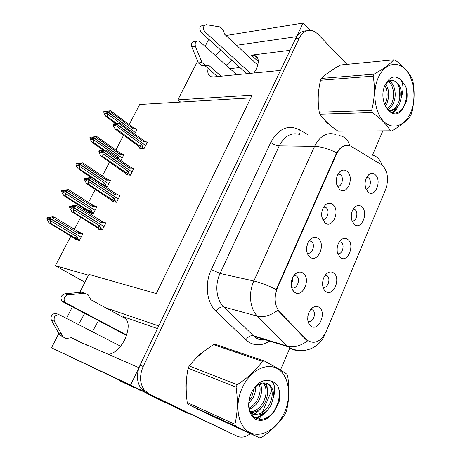 <?xml version="1.0" encoding="UTF-8"?>
<svg xmlns="http://www.w3.org/2000/svg" width="461" height="461" viewBox="0 0 461 461"><rect width="100%" height="100%" fill="white"/><g stroke="black" fill="none" stroke-linecap="round" stroke-linejoin="round"><path stroke-width="0.69" d="M157.483 328.578L123.156 316.678C129.195 320.026 129.772 327.598 124.891 339.405C120.137 348.372 114.61 353.391 108.312 354.469M253.994 73.005L256.189 69.208C259.428 61.791 258.898 57.176 254.593 55.36L251.395 55.153L258.31 61.613M337.642 253.608C342.004 255.267 345.22 245.148 341.238 242.336L339.405 241.673M347.842 239.478C346.067 238.112 344.148 237.991 342.091 239.103C338.149 242.019 336.559 246.439 337.319 252.38L340.189 257.52C347.461 263.686 355.327 244.947 347.842 239.478M307.182 252.899C311.918 255.492 315.975 244.514 311.452 241.414L309.049 240.751L310.852 241.04M318.119 238.446C316.073 236.942 313.889 236.891 311.567 238.279C307.948 241.034 306.323 245.148 306.686 250.617C307.095 253.55 308.196 255.722 309.994 257.129C317.825 263.519 326.169 244.117 318.119 238.446M322.988 287.053C327.523 289.231 331.321 278.496 327.033 275.69L325.282 275.084M333.631 272.981C331.966 271.783 330.151 271.65 328.192 272.578C324.06 275.263 322.227 279.631 322.694 285.682C323.138 288.309 324.169 290.24 325.794 291.461C333.291 297.368 341.347 278.185 333.631 272.981M308 321.288C312.541 323.945 317.024 313.031 312.673 309.971L310.847 309.296M319.081 307.291C317.537 306.26 315.848 306.11 314.01 306.853C309.665 309.314 307.579 313.647 307.758 319.842C308.121 322.804 309.216 324.93 311.054 326.215C318.787 331.851 327.033 312.212 319.081 307.291M351.956 220.917C356.123 222.087 358.814 212.561 355.12 209.761L353.241 209.023M361.718 206.753C359.857 205.226 357.857 205.11 355.731 206.401C351.95 209.536 350.585 214.037 351.634 219.891L354.244 224.38C361.297 230.782 368.984 212.475 361.718 206.753M365.936 188.947C369.883 189.661 372.102 180.706 368.685 177.923L366.783 177.116M375.283 174.777C373.341 173.088 371.284 172.979 369.111 174.437C365.469 177.796 364.317 182.377 365.659 188.174L367.976 192.001C374.822 198.633 382.336 180.741 375.283 174.777M337.268 186.117C341.613 187.523 344.407 177.831 340.552 174.782L338.097 173.97M347.225 171.509C344.972 169.648 342.632 169.625 340.195 171.446C336.882 174.656 335.712 178.966 336.697 184.371L339.48 189.315C346.839 196.207 354.797 177.715 347.225 171.509M322.406 219.125C326.964 221.101 330.353 210.781 326.175 207.704L323.731 206.966M332.848 204.575C330.687 202.886 328.411 202.857 326.019 204.471C322.567 207.45 321.179 211.651 321.847 217.073L324.913 222.813C332.508 229.463 340.656 210.521 332.848 204.575M291.6 287.485C296.417 290.701 301.235 279.205 296.44 276.001L294.049 275.355M303.027 273.148C301.119 271.834 299.056 271.754 296.844 272.906C293.017 275.442 291.133 279.493 291.202 285.065C291.49 288.384 292.66 290.793 294.7 292.297C302.785 298.411 311.336 278.536 303.027 273.148M382.561 165.349L350.815 146.149C344.943 144.166 340.126 146.898 336.351 154.36L277.401 287.889C273.765 297.576 274.537 305.608 279.723 311.988L307.078 340.172C314.5 344.759 320.931 341.768 326.371 331.182L385.627 189.477C388.934 179.761 387.914 171.717 382.561 165.349M220.836 50.22L215.218 55.453M208.101 68.412C207.214 72.988 208.303 75.771 211.38 76.762L213.812 76.918L280.507 70.424L158.745 325.933L105.771 307.856M231.779 60.149L226.19 65.283M138.98 367.722L130.549 385.091L233.86 434.66L145.987 392.495L141.124 388.531C136.577 381.927 136.22 374.13 140.052 365.147L295.662 38.62C298.342 33.365 301.984 30.76 306.588 30.812M310.051 30.265L303.079 23.05L296.607 36.638L236.499 45.282M130.549 385.091L51.511 347.807L190.883 414.226M346.977 64.356L317.462 33.676L314.275 31.377L311.319 30.391C306.26 29.775 302.243 32.345 299.258 38.107L143.192 366.489C139.349 375.525 139.7 383.362 144.258 390L149.134 393.982L237.179 436.233L190.825 414.226M226.005 35.532L303.079 23.05M51.511 347.807L58.818 333.464M66.499 318.395L72.383 306.842M79.776 292.337L88.904 274.422L156.319 293.582L252.115 95.145L177.86 99.864L197.59 61.146M79.35 341.659L138.859 367.659M84.72 313.359L78.451 324.544M205.105 46.394L208.747 39.248M84.922 282.241L55.378 265.72L88.512 275.2M177.86 99.864L180.562 102.06L139.695 104.486L129.166 124.62M229.941 68.637L239.945 67.56M123.6 135.257L115.861 150.061M109.591 162.047L102.307 175.981M95.306 189.373L88.489 202.402M85.026 209.029L84.363 210.291M80.727 217.246L74.405 229.336M70.925 235.986L55.378 265.72M292.407 278.144L292.36 281.319L291.168 284.253M292.677 289.278L292.476 289.733M322.037 211.005L321.622 214.82M308.542 313.434L307.81 316.511M308.622 322.533L308.484 322.861M307.383 244.053L306.588 249.245M308.968 256.172L309.331 256.235M339.284 241.846L340.852 242.071M250.796 97.882L180.562 102.06M89.872 212.308L89.572 212.884L93.381 213.483L96.879 206.747L95.836 206.597M105.529 186.849L107.125 187.01L110.559 180.401L109.632 180.32M120.863 160.549L123.98 154.544L123.133 154.516M134.675 133.938L137.153 129.166L136.364 129.178M75.909 239.132L75.639 239.651L79.373 240.469L82.94 233.6L81.712 233.352M112.761 201.105L112.432 201.745L116.535 202.27L120.073 195.372L119.059 195.257M126.608 174.189L126.256 174.869L130.428 175.174L133.897 168.409L132.987 168.357M140.19 147.785L139.816 148.505L144.057 148.603L147.457 141.971L146.615 141.959M98.631 228.564L98.331 229.146L102.359 229.901L105.967 222.865L104.808 222.669M290.096 50.301L251.395 55.153M92.356 331.701L98.504 320.649M332.341 69.882L326.25 74.158M318.983 88.408C317.756 93.727 317.554 99.132 318.384 104.618M323.991 119.284L327.195 123.006L330.502 125.513M204.54 350.919L199.607 354.486L195.164 359.171M186.693 377.421C185.714 382.244 185.564 386.9 186.25 391.389M195.527 408.037L201.071 410.751M198.328 409.408L197.556 409.31M318.787 89.832L318.257 92.338M297.852 350.325L294.994 350.158L292.251 349.38L287.457 346.159C293.738 347.819 300.463 346.055 307.625 340.863L305.689 339.331L277.793 310.282C270.434 315.664 263.652 317.635 257.451 316.188C249.897 308.979 248.214 293.081 253.855 280.985C260.298 282.507 267.76 285.347 276.254 289.52L336.611 152.856C339.325 148.43 342.483 145.964 346.084 145.474M237.179 436.233C241.42 438.059 245.811 437.195 250.34 433.645M259.359 419.274L260.586 416.404M261.047 415.332L261.508 414.26M262.269 412.474L271.806 390.208M280.449 370.022L289.957 347.807M372.471 155.115L382.814 130.959M384.802 104.63L384.238 103.627M196.991 408.993L198.253 409.374M72.844 206.344L72.36 206.038L70.752 206.39L70.533 206.805L71.063 208.493L72.181 208.666L71.645 206.977L72.769 207.145L73.512 209.519L73.334 212.066L72.049 211.864L97.19 227.671M103.5 227.682L104.036 226.558L72.769 207.145M102.469 229.693L101.339 228.99L99.841 225.936L73.512 209.519M101.339 228.99L97.945 227.354L73.334 212.066M105.765 223.268L101.259 220.923L76.78 205.52L75.489 205.329L69.64 206.223L69.421 206.637L70.164 208.994L72.049 211.864M104.641 222.559L101.501 222.715L75.247 206.228L72.93 206.828L103.546 226.253M104.733 225.273L104.14 226.363M72.988 206.724L71.87 206.557L73.478 206.205L72.36 206.038M97.945 227.354L99.841 225.936M69.421 206.637L70.533 206.805M69.64 206.223L70.752 206.39M76.78 205.52L75.247 206.228M101.501 222.715L101.259 220.923M72.279 206.954L71.87 206.557M71.645 206.977L72.821 207.035M72.93 206.828L71.812 206.661M82.744 233.981L81.637 233.306L78.52 233.485L52.416 217.742L50.18 218.237L80.496 236.868M50.122 218.347L49.143 218.047L50.739 217.696L49.702 217.506L47.085 217.673L46.866 218.082L47.892 218.272L48.422 219.903L49.454 220.093L48.924 218.462L50.013 218.549L50.704 220.946L50.601 223.389L49.413 223.159L77.448 240.048M49.615 218.474L49.085 218.157M50.18 218.237L49.143 218.047M48.924 218.462L49.961 218.652M80.508 238.291L81.05 237.202L50.013 218.549M81.73 235.934L81.153 237.006M81.637 233.306L78.341 231.716L54.006 216.998L52.416 217.742M78.52 233.485L78.341 231.716M47.085 217.673L52.813 216.785L54.006 216.998M48.111 217.863L47.892 218.272M49.413 223.159L47.61 220.364L46.866 218.082M50.704 220.946L76.883 236.631L75.074 237.997L50.601 223.389M76.883 236.631L78.376 239.587L75.074 237.997M78.376 239.587L79.488 240.256M49.702 217.506L50.209 217.811M87.527 178.274L85.579 178.332L85.36 178.747L85.879 180.43L87.02 180.533L86.501 178.845L87.648 178.943L88.374 181.323L88.143 183.939L86.835 183.806L111.36 200.189M117.636 200.12L118.166 199.019L87.648 178.943M116.627 202.091L115.521 201.365L114.069 198.288L88.374 181.323M115.521 201.365L112.167 199.734L88.143 183.939M119.854 195.787L115.411 193.43L91.526 177.52L84.444 178.234L84.951 181.006L86.835 183.806M118.759 195.055L115.694 195.13L90.068 178.102L87.809 178.638L117.78 198.76M118.846 197.757L118.264 198.818M87.867 178.534L86.72 178.43L88.293 178.125L87.152 178.027M112.167 199.734L114.069 198.288M84.23 178.643L85.36 178.747M84.444 178.234L85.579 178.332M91.526 177.52L90.068 178.102M115.694 195.13L115.411 193.43M87.031 178.782L86.72 178.43M86.501 178.845L87.699 178.839M87.809 178.638L86.662 178.54M101.916 150.759L100.112 150.839L99.899 151.243L100.4 152.931L101.564 152.966L101.063 151.277L102.227 151.312L102.936 153.686L102.659 156.365L101.322 156.314L125.248 173.25M131.5 173.088L132.019 172.011L102.227 151.312M130.509 175.024L129.432 174.275L128.014 171.181L102.936 153.686M129.432 174.275L126.107 172.656L102.659 156.365M133.678 168.841L129.293 166.473L105.972 150.073L98.954 150.805L99.449 153.571L101.322 156.314M132.607 168.086L129.604 168.086L104.595 150.534L102.388 151.012L131.702 171.786M132.687 170.772L132.117 171.815M102.44 150.908L101.276 150.874L102.809 150.603L101.645 150.574M126.107 172.656L128.014 171.181M98.74 151.208L99.899 151.243M98.954 150.805L100.112 150.839M105.972 150.073L104.595 150.534M129.604 168.086L129.293 166.473M101.518 151.185L101.276 150.874M101.063 151.277L102.284 151.208M102.388 151.012L101.218 150.978M116.028 123.784L114.357 123.882L114.149 124.28L114.639 125.968L115.82 125.945L115.331 124.251L116.524 124.222L117.209 126.602L116.892 129.339L115.532 129.362L138.398 146.074L138.865 146.817M145.094 146.581L145.607 145.52L116.524 124.222M144.12 148.477L143.071 147.704L141.688 144.598L117.209 126.602M143.071 147.704L139.781 146.102L116.892 129.339M147.232 142.414L142.904 140.035L120.137 123.173L113.181 123.911L113.654 126.671L115.532 129.362M146.183 141.642L143.256 141.562L118.84 123.508L116.679 123.928L145.342 145.324M146.258 144.305L145.699 145.33M116.731 123.825L115.855 123.657M139.781 146.102L141.688 144.598M112.974 124.309L114.149 124.28M113.181 123.911L114.357 123.882M120.137 123.173L118.84 123.508M143.256 141.562L142.904 140.035M115.74 124.142L115.544 123.853M115.331 124.251L116.575 124.124M116.679 123.928L115.486 123.957M96.677 207.139L95.594 206.442L92.546 206.545L67.052 190.278L64.863 190.721L94.591 210.026M64.811 190.825L63.802 190.595L65.364 190.278L64.304 190.157L61.699 190.347L61.486 190.745L62.535 190.871L63.053 192.502L64.108 192.635L63.589 190.998L64.707 191.021L65.376 193.424L65.226 195.925L64.016 195.769L91.192 213.138M64.154 190.952L63.751 190.698M64.863 190.721L63.802 190.595M63.589 190.998L64.649 191.125M94.482 211.369L95.018 210.297L64.707 191.021M95.681 209.058L95.116 210.107M95.594 206.442L92.338 204.863L68.562 189.655L67.052 190.278M92.546 206.545L92.338 204.863M61.699 190.347L68.562 189.655M62.748 190.468L62.535 190.871M64.016 195.769L62.212 193.032L61.486 190.745M65.376 193.424L90.938 209.634L89.129 211.023L65.226 195.925M90.938 209.634L92.396 212.607L89.129 211.023M92.396 212.607L93.485 213.293M64.304 190.157L64.707 190.41M110.346 180.804L109.292 180.09L106.307 180.118L81.407 163.344L79.263 163.736L108.375 183.674M79.211 163.834L78.128 163.77L79.707 163.396L78.629 163.332L76.03 163.546L75.823 163.943L76.895 164.007L77.396 165.637L78.474 165.706L77.972 164.064L79.108 164.03L79.759 166.433L79.569 168.997L78.33 168.91L91.215 177.491M78.451 163.989L78.128 163.77M79.263 163.736L78.18 163.672M77.972 164.064L79.056 164.128M108.197 184.953L108.715 183.904L79.108 164.03M109.372 182.689L108.813 183.714M109.292 180.09L106.065 178.516L82.842 162.848L81.407 163.344M106.307 180.118L106.065 178.516M76.03 163.546L82.842 162.848M77.102 163.609L76.895 164.007M78.33 168.91L76.526 166.225L75.823 163.943M79.759 166.433L104.733 183.144L102.912 184.561L79.569 168.997M104.733 183.144L106.151 186.135L102.912 184.561M106.151 186.135L107.211 186.843M78.629 163.332L78.929 163.54M123.761 154.959L122.73 154.228L119.814 154.187L95.479 136.934L93.387 137.269L121.877 157.8M93.335 137.366L92.229 137.366L93.773 137.026L92.673 137.026L90.091 137.263L89.883 137.649L90.978 137.649L91.468 139.285L92.569 139.291L92.079 137.655L93.231 137.557L93.871 139.96L93.635 142.582L92.367 142.564L103.224 150.177M93.387 137.269L92.286 137.269M92.079 137.655L93.18 137.655M121.646 159.033L122.165 158.002L93.231 137.557M122.805 156.809L122.257 157.818M122.73 154.228L119.532 152.666L96.845 136.554L95.479 136.934M119.814 154.187L119.532 152.666M90.091 137.263L96.845 136.554M91.186 137.263L90.978 137.649M92.367 142.564L90.569 139.937L89.883 137.649M93.871 139.96L118.264 157.155L117.33 158.06M104.29 150.067L93.635 142.582M118.264 157.155L119.255 159.414M136.929 129.599L135.92 128.844L133.062 128.734L109.286 111.026L107.24 111.308L135.119 132.405M107.188 111.406L103.881 111.476L103.679 111.856L104.797 111.798L105.269 113.435L106.393 113.383L105.915 111.746L107.09 111.591L107.707 113.994L107.43 116.673L106.145 116.719L115.446 123.577M107.24 111.308L106.116 111.366M105.915 111.746L107.038 111.689M134.854 133.598L135.355 132.584L107.09 111.591M135.983 131.414L135.453 132.405M135.92 128.844L132.756 127.299L110.582 110.755L109.286 111.026M133.062 128.734L132.756 127.299M103.881 111.476L110.582 110.755M104.999 111.424L104.797 111.798M106.145 116.719L104.347 114.144L103.679 111.856M107.707 113.994L120.102 123.173M116.604 123.439L107.43 116.673M246.727 73.714L201.163 32.362L204.811 31.728L250.456 73.351M217.431 76.566L205.318 65.975L208.96 65.548L221.096 76.209M236.695 74.694L199.751 41.594L198.293 40.868C195.608 41.121 194.646 42.948 195.418 46.354L201.97 62.477L205.266 65.18L208.96 65.548M205.318 65.975L202.097 65.681L205.733 65.255M201.97 62.477L198.345 62.927L191.799 46.901C191.033 43.518 191.989 41.703 194.669 41.45L196.784 41.11M198.345 62.927L202.097 65.681M200.852 59.838L197.227 60.305M257.768 65.059L224.709 34.327L223.308 30.501L220.024 26.922L206.447 24.692C203.145 25.695 202.598 28.04 204.811 31.728M205.059 24.952L202.794 25.372C199.498 26.369 198.956 28.697 201.163 32.362M126.539 335.441L62.748 301.748L65.842 302.86L126.677 335.049M191.004 414.237L188.342 413.546L150.96 395.642L151.22 395.152M150.96 395.642L147.272 393.89L147.537 393.389M188.342 413.546L147.272 393.89M119.071 379.904L120.747 381.287L135.067 388.064L135.309 387.568M120.747 381.287L135.067 388.064M140.098 389.833L139.844 390.358M120.615 346.234L59.676 314.886C55.291 314.46 53.505 316.58 54.312 321.254L62.898 336.501C64.125 337.959 65.716 338.558 67.652 338.293L71.709 337.636L87.123 345.318M83.96 343.952L71.386 337.688M62.869 336.472L59.803 335.135L51.269 320.009C50.462 315.364 52.243 313.255 56.611 313.687L59.066 314.65M59.803 335.135L63.359 337.008M61.417 333.995L58.351 332.675M126.268 319.029L90.84 299.713L88.045 294.694L84.824 293.225L67.853 294.867L64.753 293.807C61.106 295.173 60.132 297.581 61.832 301.027L62.748 301.748M65.842 302.86L64.92 302.134C63.215 298.67 64.194 296.244 67.853 294.867M84.011 292.96L81.655 292.193L64.753 293.807M81.655 292.193L84.824 293.225M78.883 292.407L82.041 293.438M378.256 77.684C372.004 91.664 374.718 112.524 383.719 121.41C392.628 130.503 405.161 125.922 410.763 112.351C416.49 98.902 414.312 79.344 405.83 69.916C397.44 60.287 384.37 63.572 378.256 77.684M391.85 130.895C400.753 125.697 406.982 120.667 410.549 115.803L411.345 113.907C414.399 102.901 414.923 92.027 412.929 81.286L412.324 79.223C409.264 72.763 403.542 66.372 395.158 60.057L393.682 59.832L340.765 64.955C332.26 69.53 325.8 74.019 321.375 78.422L374.032 74.169L373.162 76.14L320.533 80.26C317.934 91.019 317.514 101.668 319.277 112.207L319.969 114.184C323.933 120.004 329.955 125.669 338.028 131.172L390.375 130.803C387.004 124.81 380.988 118.731 372.321 112.565L319.969 114.184M319.277 112.207L371.635 110.438C374.666 98.954 375.173 87.521 373.162 76.14M371.635 110.438L372.321 112.565M321.375 78.422L320.533 80.26M385.304 106.347L386.474 104.411C389.689 96.747 389.441 89.993 385.742 84.15M384.67 104.872L384.877 104.474C387.857 97.703 387.88 91.37 384.952 85.475M387.736 109.833C389.758 108.738 391.487 106.843 392.928 104.146C397.457 95.848 394.702 82.79 388.911 81.113M387.188 109.211L391.303 104.215C395.567 96.412 393.389 84.15 388.122 81.614M388.15 110.26L388.243 110.288C392.864 111.32 396.61 109.188 399.48 103.881L401.64 96.562C401.612 88.201 399.013 82.917 393.832 80.715L392.835 80.514C390.087 80.012 387.689 81.274 385.638 84.311M388.577 110.663C392.386 110.617 395.475 108.381 397.831 103.944C402.424 95.525 399.583 82.265 393.74 80.721L393.083 80.548M385.091 84.974C376.833 102.544 393.803 124.159 402.845 108.537L406.521 101.293C407.512 96.159 407.265 91.192 405.778 86.386L401.208 79.978C395.06 74.757 389.683 76.422 385.091 84.974M385.142 106.024C390.605 114.559 396.506 115.394 402.845 108.537M401.208 79.978C403.363 84.582 403.508 90.114 401.64 96.562M338.028 131.172L390.375 130.803M374.032 74.169C383.229 69.081 389.781 64.304 393.682 59.832M387.136 95.018L387.096 93.278M393.423 97.069L393.302 90.673M390.467 81.954L389.672 80.756M392.346 112.841L396.489 107.972M399.796 97.963L399.647 89.129M401.37 110.208C406.302 103.252 407.772 95.312 405.778 86.386M392.225 83.7L390.358 80.537M392.928 112.997C395.198 111.297 397.088 108.773 398.592 105.419M241.95 388.525C234.142 406.02 238.187 427.059 250.081 432.643C261.865 438.486 277.943 428.298 284.846 411.592C291.911 394.968 288.678 375.219 277.516 368.748C266.47 362.035 249.585 370.938 241.95 388.525M237.185 384.722C248.081 377.628 256.466 369.826 262.344 361.326L264.262 360.957L215.425 344.367L213.558 344.678C203.653 350.844 195.533 357.926 189.194 365.925L237.185 384.722L236.101 387.182L188.157 368.178C185.881 378.792 185.576 390.248 187.235 402.551L188.163 404.395L211.466 415.787L259.704 437.95L235.859 426.252L188.163 404.395M187.235 402.551L234.92 424.281C237.628 412.998 238.02 400.632 236.101 387.182M234.92 424.281L235.859 426.252M259.704 437.95L261.612 437.426C272.099 430.274 280.023 422.322 285.382 413.58L286.367 411.241C289.168 400.413 289.606 388.698 287.67 376.095L286.84 374.165C281.867 370.684 274.341 366.282 264.262 360.957M189.194 365.925L188.157 368.178M248.796 403.415L253.239 397.457C255.06 393.74 255.861 390.144 255.642 386.664M248.946 401.133L251.781 396.869L254.178 388.266M249.441 409.201C253.469 407.57 256.702 404.441 259.134 399.82C261.963 393.798 262.349 388.393 260.298 383.61M249.182 408.054C252.657 406.285 255.48 403.346 257.647 399.226C260.263 393.734 260.788 388.681 259.232 384.071M250.634 412.509C256.708 412.359 261.537 408.936 265.133 402.234C268.521 394.628 268.423 388.416 264.839 383.592L264.165 382.924M250.346 411.869C255.936 411.189 260.361 407.772 263.623 401.623C267.005 394.04 266.907 387.839 263.323 383.028L263.254 382.953M250.726 412.699C256.541 418.041 266.977 413.869 271.241 404.689L273.661 396.506C273.765 391.885 272.601 388.243 270.169 385.586C267.997 383.391 265.352 382.555 262.246 383.091L261.923 383.166C257.336 384.243 253.683 387.73 250.945 393.619C247.298 404.015 248.571 411.973 254.76 417.493C261.681 421.123 268.273 418.922 274.549 410.895L279.124 401.681C280.288 395.838 279.856 390.68 277.827 386.214C276.237 383.806 274.22 382.181 271.771 381.333C263.698 378.366 256.777 382.388 251.009 393.394C247.033 404.487 248.168 412.906 254.414 418.657C261.554 422.46 268.262 419.873 274.549 410.895M251.055 413.31C258.356 415.983 264.574 412.906 269.702 404.067C273.108 396.408 273.021 390.156 269.443 385.315L266.723 383.362M271.771 381.333C274.952 384.653 275.58 389.706 273.661 396.506M262.344 361.326L213.558 344.678M266.954 387.499L266.112 383.177M255.325 417.862C258.523 417.055 261.404 415.436 263.963 413.01M268.913 416.617C277.493 409.743 281.809 394.841 277.827 386.214M255.503 390.283L255.941 386.381M252.15 414.981L253.51 414.399M253.769 414.272C257.324 412.462 260.367 409.627 262.914 405.772M267.587 393.198L266.85 383.402M255.964 418.213C260.938 416.934 265.127 413.822 268.533 408.878M279.723 311.988L279.003 311.803M277.401 287.889L276.911 287.779M306.415 339.544L305.689 339.331M336.351 154.36L335.844 154.349M123.156 316.678L124.954 317.658M269.599 341.094C262.58 345.577 255.797 346.021 249.251 342.425L245.851 339.826L216.002 311.284C206.62 302.721 204.413 283.843 211.317 269.593L270.78 142.409C278.461 128.573 287.992 124.337 299.379 129.697L307.752 134.56M336.611 152.856C328.572 148.794 321.208 146.638 314.535 146.391L253.855 280.985L220.064 273.477C214.572 284.91 216.295 300.002 223.752 306.928L257.451 316.188L287.457 346.159L253.452 335.735L256.155 337.832C258.915 339.475 261.888 340.103 265.081 339.705M371.249 154.884C376.533 155.766 380.031 159.028 381.754 164.658M324.999 333.977L324.723 334.744C320.188 346.77 305.424 354.238 292.09 348.77L288.113 346.781L254.103 336.334L255.705 337.729C258.154 339.555 261.099 340.155 264.533 339.538M339.302 135.62C344.678 136.416 348.141 139.792 349.697 145.751M300.042 134.583C291.548 132.007 284.616 135.776 279.239 145.895L314.535 146.391C320.026 135.747 327.051 131.777 335.614 134.491M299.258 38.107L295.662 38.62M143.192 366.489L140.052 365.147M149.134 393.982L145.987 392.495M216.002 311.284C218.387 308.006 220.969 306.553 223.752 306.928L253.452 335.735C250.646 335.262 248.116 336.628 245.851 339.826M270.78 142.409C273.482 144.489 276.3 145.653 279.239 145.895L220.064 273.477L211.317 269.593M299.379 129.697C298.814 131.702 298.97 133.31 299.84 134.503M293.075 290.684L293.288 290.194M97.023 227.567L100.106 229.48M111.187 200.068L114.051 201.953L111.199 200.086M125.075 173.106L127.778 174.978M138.703 146.661L141.273 148.54M195.418 46.354L191.799 46.901M54.312 321.254L51.269 320.009M339.273 241.875L340.915 242.111M341.077 239.824L342.091 239.103M308.939 240.913L311.227 241.253M310.61 239.005L311.567 238.279M325.132 275.286L326.958 275.638M326.849 273.454L328.192 272.578M312.316 307.867L314.01 306.853M353.114 209.225L354.549 209.363M354.999 206.954L355.731 206.401M366.679 177.312L367.878 177.376M368.616 174.828L369.111 174.437M337.988 174.16L339.763 174.252M339.884 171.711L340.195 171.446M323.616 207.145L325.662 207.346M325.414 204.961L326.019 204.471M295.466 273.863L296.844 272.906M307.078 340.172L306.369 339.964M293.939 275.494L296.44 276.001M310.691 309.487L312.673 309.971M254.593 55.36L257.814 58.38M325.011 334.052L325.178 333.66M144.258 390L141.124 388.531M125.115 173.152L127.743 174.978M138.755 146.742L141.216 148.54M205.266 65.18L201.63 65.612M62.898 336.501L59.826 335.164M64.92 302.134L61.832 301.027M263.323 383.028L264.839 383.592M269.443 385.315L270.169 385.586"/></g></svg>
